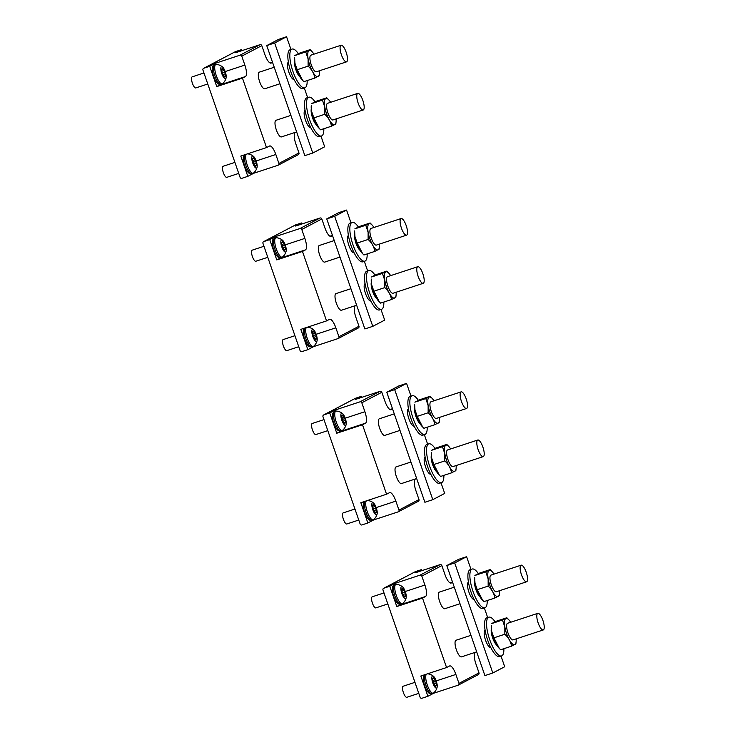 <?xml version="1.0" encoding="UTF-8"?>
<svg xmlns="http://www.w3.org/2000/svg" width="735" height="735" viewBox="0 0 735 735"><rect width="100%" height="100%" fill="white"/><g stroke="black" fill="none" stroke-linecap="round" stroke-linejoin="round"><path stroke-width="1.1" d="M245.444 76.559L219.719 85.03L216.751 86.592L242.467 78.121L245.444 76.559A10.566 3.206 71.8 0 0 244.865 65.084L241.769 56.145A1.461 1.387 -117.7 0 0 239.977 55.198L215.575 63.228L209.723 66.297L203.788 68.254A1.461 1.387 62.3 0 0 202.943 70.064L240.097 177.355A1.461 1.387 62.3 0 0 241.888 178.302L247.824 176.345L253.676 173.276L278.078 165.246A1.461 1.387 62.3 0 0 278.28 165.154L298.309 154.653A1.461 1.387 62.3 0 0 298.952 152.926L295.856 143.986A10.566 3.206 71.8 0 1 295.286 132.511L296.067 132.098M278.28 165.154A1.461 1.387 62.3 0 0 278.923 163.436L275.827 154.488A10.566 3.206 71.8 0 0 269.644 145.962A10.566 3.206 71.8 0 0 269.497 146.026L266.52 147.588L242.467 78.121M239.977 55.198L260.006 44.697A1.461 1.387 62.3 0 1 261.798 45.634L264.894 54.574A10.566 3.206 71.8 0 0 271.077 63.109A10.566 3.206 71.8 0 0 271.224 63.045L272.538 62.356M276.094 120.274A8.746 2.655 71.8 0 0 275.965 120.301A8.746 2.655 71.8 0 0 275.836 120.356A8.746 2.655 71.8 0 0 276.25 129.645A8.746 2.655 71.8 0 0 281.431 136.912A8.746 2.655 71.8 0 0 281.56 136.857M259.427 72.122A8.746 2.655 71.8 0 0 259.29 72.159A8.746 2.655 71.8 0 0 259.17 72.214A8.746 2.655 71.8 0 0 259.574 81.502A8.746 2.655 71.8 0 0 264.765 88.77A8.746 2.655 71.8 0 0 264.885 88.715M203.586 68.337L235.319 51.698A1.461 1.387 62.3 0 1 235.522 51.615L241.457 49.658L241.815 50.687M269.92 62.888L272.437 62.062M260.006 44.697L235.604 52.727L241.457 49.658M219.719 85.03A10.566 3.206 71.8 0 0 220.353 84.295M215.989 64.423L215.575 63.228M209.723 66.297L216.751 86.592M213.453 66.021A9.472 2.876 71.8 0 0 213.306 66.058A9.472 2.876 71.8 0 0 213.178 66.113A9.472 2.876 71.8 0 0 213.609 76.183A9.472 2.876 71.8 0 0 219.232 84.056A9.472 2.876 71.8 0 0 219.37 84.001M266.52 147.588L240.804 156.059L247.824 176.345M244.406 155.434A9.472 2.876 71.8 0 0 244.268 155.471A9.472 2.876 71.8 0 0 244.13 155.526A9.472 2.876 71.8 0 0 244.571 165.595A9.472 2.876 71.8 0 0 250.194 173.469A9.472 2.876 71.8 0 0 250.323 173.405M346.654 61.795A8.746 2.655 71.8 0 0 346.249 52.507A8.746 2.655 71.8 0 0 341.068 45.239A8.746 2.655 71.8 0 0 340.939 45.294A8.746 2.655 71.8 0 0 341.343 54.583A8.746 2.655 71.8 0 0 346.534 61.85A8.746 2.655 71.8 0 0 346.654 61.795M310.997 55.153A8.746 2.655 71.8 0 0 310.868 55.18A8.746 2.655 71.8 0 0 310.74 55.235A8.746 2.655 71.8 0 0 311.153 64.524A8.746 2.655 71.8 0 0 316.335 71.791A8.746 2.655 71.8 0 0 316.454 71.736M363.329 109.938A8.746 2.655 71.8 0 0 362.925 100.649A8.746 2.655 71.8 0 0 357.734 93.382A8.746 2.655 71.8 0 0 357.614 93.437A8.746 2.655 71.8 0 0 358.019 102.725A8.746 2.655 71.8 0 0 363.2 109.993A8.746 2.655 71.8 0 0 363.329 109.938M327.672 103.295A8.746 2.655 71.8 0 0 327.534 103.323A8.746 2.655 71.8 0 0 327.415 103.378A8.746 2.655 71.8 0 0 327.819 112.666A8.746 2.655 71.8 0 0 333.01 119.934A8.746 2.655 71.8 0 0 333.13 119.878M319.293 128.506L313.863 117.876L311.622 111.435L311.282 105.757A13.809 4.189 71.8 0 0 311.622 111.454A13.809 4.189 71.8 0 0 318.485 127.633L320.57 129.801L331.485 126.209L335.831 123.93L336.07 121.845A13.809 4.189 71.8 0 0 336.088 118.923M330.621 102.312A13.809 4.189 71.8 0 0 328.867 99.969A13.809 4.189 71.8 0 0 324.806 107.108A13.809 4.189 71.8 0 0 330.906 122.368A13.809 4.189 71.8 0 0 336.07 121.845M315.866 101.384L311.521 103.672L322.435 100.079L326.781 97.792L315.866 101.384M313.863 117.876L324.778 114.283C328.536 117.765 330.768 121.734 331.485 126.209M322.435 100.079L324.769 107.108L324.778 114.283M328.867 99.969L326.781 97.792M302.627 80.363L297.197 69.733L294.956 63.293L294.616 57.615A13.809 4.189 71.8 0 0 294.946 63.311A13.809 4.189 71.8 0 0 301.819 79.49L303.895 81.658L314.81 78.066L319.165 75.788L319.403 73.702A13.809 4.189 71.8 0 0 319.413 70.781M313.946 54.169A13.809 4.189 71.8 0 0 312.2 51.827A13.809 4.189 71.8 0 0 308.14 58.965A13.809 4.189 71.8 0 0 314.231 74.226A13.809 4.189 71.8 0 0 319.403 73.702M299.2 53.242L294.845 55.529L305.76 51.937L310.115 49.649L299.2 53.242M297.197 69.733L308.112 66.141C311.861 69.614 314.093 73.592 314.81 78.066M305.76 51.937L308.103 58.956L308.112 66.141M312.2 51.827L310.115 49.649M203.953 72.976L192.157 76.863A5.825 1.773 71.8 0 0 191.624 80.17A5.825 1.773 71.8 0 0 193.498 85.765A5.825 1.773 71.8 0 0 195.804 87.934L207.766 83.992M222.558 66.977A10.933 10.933 0 0 0 216.237 64.414A10.198 3.096 71.8 0 0 215.851 64.459A10.198 3.096 71.8 0 0 214.914 70.257A10.198 3.096 71.8 0 0 218.203 80.041A10.198 3.096 71.8 0 0 222.227 83.836A10.198 3.096 71.8 0 0 222.567 83.643A10.933 10.933 0 0 0 226.123 77.827A6.376 1.939 71.8 0 0 224.046 68.989A6.376 1.939 71.8 0 0 222.558 66.977A6.376 1.939 71.8 0 0 220.822 69.035A6.376 1.939 71.8 0 0 222.999 76.348A6.376 1.939 71.8 0 0 226.123 77.827M215.851 64.459L214.528 64.891A10.198 3.096 71.8 0 0 213.6 70.689A10.198 3.096 71.8 0 0 216.88 80.473A10.198 3.096 71.8 0 0 220.913 84.268L222.227 83.836M222.172 73.381L221.446 68.971L222.356 69.31L222.797 68.263L224.873 71.966L225.599 76.367L224.689 76.036L224.249 77.074L222.172 73.381M223.909 76.284L224.689 76.036M222.126 72.103L222.981 72.59L224.873 71.966M222.337 74.704L222.981 72.59M223.063 74.529L224.947 73.913M221.602 69.559L222.356 69.31M222.025 71.13L223.78 70.551M234.915 162.389L223.118 166.266A5.825 1.773 71.8 0 0 222.586 169.583A5.825 1.773 71.8 0 0 224.46 175.169A5.825 1.773 71.8 0 0 226.766 177.346L238.728 173.405M246.289 154.249A10.198 3.096 71.8 0 0 249.165 169.445A10.198 3.096 71.8 0 0 253.189 173.249A10.198 3.096 71.8 0 0 253.529 173.056A10.933 10.933 0 0 0 257.085 167.24A6.376 1.939 71.8 0 0 255.008 158.392A6.376 1.939 71.8 0 0 253.511 156.38A6.376 1.939 71.8 0 0 251.783 158.438A6.376 1.939 71.8 0 0 253.961 165.761A6.376 1.939 71.8 0 0 257.085 167.24M244.975 154.681A10.198 3.096 71.8 0 0 247.842 169.886A10.198 3.096 71.8 0 0 251.875 173.68L253.189 173.249M253.134 162.784L252.408 158.383L253.318 158.714L253.759 157.676L255.835 161.369L256.561 165.779L255.651 165.439L255.21 166.487L253.134 162.784M254.87 165.697L255.651 165.439M253.088 161.516L253.942 161.994L255.835 161.369M253.29 164.116L253.942 161.994M254.025 163.942L255.909 163.317M252.564 158.962L253.318 158.714M252.978 160.533L254.742 159.954M305.062 110.342A9.105 2.765 71.8 0 0 305.016 110.369A9.105 2.765 71.8 0 0 305.392 119.915A9.105 2.765 71.8 0 0 310.758 127.642M320.984 136.168L324.659 146.789L312.761 153.036L274.651 42.988L286.558 36.75L290.959 49.456M304.308 88.025L307.625 97.608M288.396 62.199A9.105 2.765 71.8 0 0 288.34 62.227A9.105 2.765 71.8 0 0 288.726 71.773A9.105 2.765 71.8 0 0 294.092 79.49M312.761 153.036L304.841 155.636L266.741 45.598L278.638 39.359L286.558 36.75M266.741 45.598L274.651 42.988M314.975 101.779A20.405 6.192 71.8 0 0 308.773 97.222A20.405 6.192 71.8 0 0 306.642 101.099A20.405 6.192 71.8 0 0 311.227 123.737A20.405 6.192 71.8 0 0 321.535 135.984A20.405 6.192 71.8 0 0 323.666 132.107A20.405 6.192 71.8 0 0 323.823 128.735M308.773 97.222L306.798 97.874A20.405 6.192 71.8 0 0 304.667 101.752A20.405 6.192 71.8 0 0 309.251 124.39A20.405 6.192 71.8 0 0 319.56 136.636L321.535 135.984M311.291 108.945A9.472 2.876 71.8 0 0 311.199 109.405A9.472 2.876 71.8 0 0 312.559 117.903A9.472 2.876 71.8 0 0 316.592 125.06M298.3 53.637A20.405 6.192 71.8 0 0 292.107 49.08A20.405 6.192 71.8 0 0 289.967 52.957A20.405 6.192 71.8 0 0 294.56 75.595A20.405 6.192 71.8 0 0 304.869 87.842A20.405 6.192 71.8 0 0 307 83.965A20.405 6.192 71.8 0 0 307.147 80.593M292.107 49.08L290.123 49.732A20.405 6.192 71.8 0 0 287.991 53.609A20.405 6.192 71.8 0 0 292.576 76.247A20.405 6.192 71.8 0 0 302.884 88.494L304.869 87.842M294.616 60.803A9.472 2.876 71.8 0 0 294.533 61.262A9.472 2.876 71.8 0 0 295.883 69.761A9.472 2.876 71.8 0 0 299.917 76.918M305.457 249.882L279.741 258.343L276.764 259.905L302.48 251.444L305.457 249.882A10.566 3.206 71.8 0 0 304.878 238.397L301.782 229.458A1.461 1.387 -117.7 0 0 299.99 228.521L275.588 236.551L269.736 239.619L263.801 241.576A1.461 1.387 62.3 0 0 262.965 243.386L300.11 350.678A1.461 1.387 62.3 0 0 301.91 351.615L307.846 349.658L313.698 346.589L338.1 338.559A1.461 1.387 62.3 0 0 338.293 338.477L358.331 327.975A1.461 1.387 62.3 0 0 358.974 326.248L355.878 317.309A10.566 3.206 71.8 0 1 355.299 305.824L356.089 305.411M338.293 338.477A1.461 1.387 62.3 0 0 338.936 336.749L335.84 327.81A10.566 3.206 71.8 0 0 329.666 319.284A10.566 3.206 71.8 0 0 329.51 319.348L326.542 320.901L302.48 251.444M299.99 228.521L320.028 218.01A1.461 1.387 62.3 0 1 321.82 218.956L324.916 227.896A10.566 3.206 71.8 0 0 331.099 236.422A10.566 3.206 71.8 0 0 331.246 236.358L332.56 235.669M336.115 293.587A8.746 2.655 71.8 0 0 335.978 293.614A8.746 2.655 71.8 0 0 335.858 293.669A8.746 2.655 71.8 0 0 336.262 302.967A8.746 2.655 71.8 0 0 341.444 310.234A8.746 2.655 71.8 0 0 341.573 310.179M319.44 245.444A8.746 2.655 71.8 0 0 319.312 245.472A8.746 2.655 71.8 0 0 319.183 245.527A8.746 2.655 71.8 0 0 319.587 254.825A8.746 2.655 71.8 0 0 324.778 262.083A8.746 2.655 71.8 0 0 324.898 262.037M263.599 241.659L295.341 225.02A1.461 1.387 62.3 0 1 295.543 224.928L301.479 222.981L301.828 224M329.932 236.211L332.459 235.384M320.028 218.01L295.626 226.049L301.479 222.981M279.741 258.343A10.566 3.206 71.8 0 0 280.366 257.608M276.002 237.736L275.588 236.551M269.736 239.619L276.764 259.905M273.466 239.344A9.472 2.876 71.8 0 0 273.328 239.38A9.472 2.876 71.8 0 0 273.19 239.435A9.472 2.876 71.8 0 0 273.631 249.505A9.472 2.876 71.8 0 0 279.245 257.369A9.472 2.876 71.8 0 0 279.383 257.314M326.542 320.901L300.817 329.372L307.846 349.658M304.428 328.756A9.472 2.876 71.8 0 0 304.281 328.784A9.472 2.876 71.8 0 0 304.152 328.848A9.472 2.876 71.8 0 0 304.593 338.909A9.472 2.876 71.8 0 0 310.207 346.782A9.472 2.876 71.8 0 0 310.345 346.727M406.675 235.117A8.746 2.655 71.8 0 0 406.271 225.82A8.746 2.655 71.8 0 0 401.08 218.552A8.746 2.655 71.8 0 0 400.961 218.607A8.746 2.655 71.8 0 0 401.365 227.905A8.746 2.655 71.8 0 0 406.547 235.163A8.746 2.655 71.8 0 0 406.675 235.117M371.01 228.466A8.746 2.655 71.8 0 0 370.881 228.493A8.746 2.655 71.8 0 0 370.762 228.548A8.746 2.655 71.8 0 0 371.166 237.846A8.746 2.655 71.8 0 0 376.348 245.104A8.746 2.655 71.8 0 0 376.476 245.058M423.342 283.26A8.746 2.655 71.8 0 0 422.937 273.962A8.746 2.655 71.8 0 0 417.756 266.704A8.746 2.655 71.8 0 0 417.627 266.75A8.746 2.655 71.8 0 0 418.031 276.048A8.746 2.655 71.8 0 0 423.222 283.315A8.746 2.655 71.8 0 0 423.342 283.26M387.685 276.608A8.746 2.655 71.8 0 0 387.556 276.645A8.746 2.655 71.8 0 0 387.428 276.691A8.746 2.655 71.8 0 0 387.832 285.988A8.746 2.655 71.8 0 0 393.023 293.256A8.746 2.655 71.8 0 0 393.142 293.201M362.64 253.685L357.21 243.055L354.968 236.606L354.628 230.928A13.809 4.189 71.8 0 0 354.968 236.624A13.809 4.189 71.8 0 0 361.831 252.812L363.917 254.981L374.832 251.388L379.177 249.101L379.416 247.015A13.809 4.189 71.8 0 0 379.435 244.094M373.968 227.482A13.809 4.189 71.8 0 0 372.213 225.14A13.809 4.189 71.8 0 0 368.152 232.288A13.809 4.189 71.8 0 0 374.253 247.548A13.809 4.189 71.8 0 0 379.416 247.015M359.213 226.564L354.867 228.842L365.782 225.25L370.128 222.971L359.213 226.564M357.21 243.055L368.125 239.463C371.882 242.936 374.115 246.914 374.832 251.388M365.782 225.25L368.116 232.278L368.125 239.463M372.213 225.14L370.128 222.971M379.315 301.828L373.885 291.198L371.644 284.748L371.304 279.07A13.809 4.189 71.8 0 0 371.634 284.767A13.809 4.189 71.8 0 0 378.507 300.955L380.583 303.123L391.498 299.531L395.853 297.243L396.082 295.167A13.809 4.189 71.8 0 0 396.101 292.236M390.634 275.625A13.809 4.189 71.8 0 0 388.888 273.282A13.809 4.189 71.8 0 0 384.828 280.43A13.809 4.189 71.8 0 0 390.919 295.69A13.809 4.189 71.8 0 0 396.082 295.167M375.888 274.706L371.533 276.985L382.448 273.392L386.803 271.114L375.888 274.706M373.885 291.198L384.8 287.606C388.549 291.078 390.781 295.057 391.498 299.531M382.448 273.392L384.791 280.421L384.8 287.606M388.888 273.282L386.803 271.114M263.966 246.289L252.169 250.176A5.825 1.773 71.8 0 0 251.636 253.492A5.825 1.773 71.8 0 0 253.52 259.078A5.825 1.773 71.8 0 0 255.817 261.247L267.788 257.314M282.571 240.29A10.933 10.933 0 0 0 276.25 237.727A10.198 3.096 71.8 0 0 275.864 237.773A10.198 3.096 71.8 0 0 274.927 243.579A10.198 3.096 71.8 0 0 278.216 253.354A10.198 3.096 71.8 0 0 282.249 257.149A10.198 3.096 71.8 0 0 282.58 256.965A10.933 10.933 0 0 0 286.145 251.14A6.376 1.939 71.8 0 0 284.068 242.302A6.376 1.939 71.8 0 0 282.571 240.29A6.376 1.939 71.8 0 0 280.844 242.348A6.376 1.939 71.8 0 0 283.021 249.67A6.376 1.939 71.8 0 0 286.145 251.14M275.864 237.773L274.55 238.204A10.198 3.096 71.8 0 0 273.613 244.011A10.198 3.096 71.8 0 0 276.902 253.796A10.198 3.096 71.8 0 0 280.926 257.59L282.249 257.149M282.194 246.694L281.459 242.293L282.378 242.623L282.81 241.585L284.886 245.279L285.621 249.679L284.702 249.349L284.27 250.387L282.194 246.694M283.93 249.606L284.702 249.349M282.148 245.426L282.993 245.903L284.886 245.279M282.35 248.017L282.993 245.903M283.085 247.851L284.959 247.226M281.615 242.872L282.378 242.623M282.038 244.443L283.802 243.864M294.928 335.702L283.131 339.588A5.825 1.773 71.8 0 0 282.598 342.905A5.825 1.773 71.8 0 0 284.482 348.491A5.825 1.773 71.8 0 0 286.779 350.659L298.741 346.718M306.311 327.562A10.198 3.096 71.8 0 0 309.178 342.767A10.198 3.096 71.8 0 0 313.211 346.562A10.198 3.096 71.8 0 0 313.542 346.369A10.933 10.933 0 0 0 317.107 340.553A6.376 1.939 71.8 0 0 315.021 331.715A6.376 1.939 71.8 0 0 313.533 329.703A6.376 1.939 71.8 0 0 311.796 331.761A6.376 1.939 71.8 0 0 313.974 339.083A6.376 1.939 71.8 0 0 317.107 340.553M304.988 328.003A10.198 3.096 71.8 0 0 307.864 343.199A10.198 3.096 71.8 0 0 311.888 346.993L313.211 346.562M313.156 336.106L312.421 331.696L313.34 332.036L313.771 330.989L315.848 334.691L316.574 339.092L315.664 338.762L315.232 339.8L313.156 336.106M314.892 339.019L315.664 338.762M313.101 334.829L313.955 335.316L315.848 334.691M313.312 337.429L313.955 335.316M314.038 337.255L315.921 336.639M312.577 332.284L313.34 332.036M313 333.855L314.755 333.277M365.479 423.195L339.754 431.665L336.777 433.227L362.502 424.756L365.479 423.195A10.566 3.206 71.8 0 0 364.9 411.719L361.804 402.78A1.461 1.387 -117.7 0 0 360.003 401.834L335.61 409.864L329.758 412.932L323.823 414.889A1.461 1.387 62.3 0 0 322.977 416.699L360.132 523.991A1.461 1.387 62.3 0 0 361.923 524.937L367.858 522.98L373.711 519.911L398.113 511.882A1.461 1.387 62.3 0 0 398.315 511.79L418.344 501.288A1.461 1.387 62.3 0 0 418.987 499.561L415.891 490.622A10.566 3.206 71.8 0 1 415.312 479.137L416.102 478.733M398.315 511.79A1.461 1.387 62.3 0 0 398.958 510.072L395.862 501.123A10.566 3.206 71.8 0 0 389.679 492.597A10.566 3.206 71.8 0 0 389.532 492.661L386.555 494.223L362.502 424.756M360.003 401.834L380.041 391.332A1.461 1.387 62.3 0 1 381.832 392.269L384.929 401.209A10.566 3.206 71.8 0 0 391.112 409.744A10.566 3.206 71.8 0 0 391.259 409.68L392.573 408.991M396.128 466.909A8.746 2.655 71.8 0 0 396 466.936A8.746 2.655 71.8 0 0 395.871 466.991A8.746 2.655 71.8 0 0 396.275 476.28A8.746 2.655 71.8 0 0 401.466 483.547A8.746 2.655 71.8 0 0 401.586 483.492M379.453 418.757A8.746 2.655 71.8 0 0 379.324 418.794A8.746 2.655 71.8 0 0 379.205 418.849A8.746 2.655 71.8 0 0 379.609 428.137A8.746 2.655 71.8 0 0 384.791 435.405A8.746 2.655 71.8 0 0 384.919 435.35M323.62 414.972L355.354 398.333A1.461 1.387 62.3 0 1 355.556 398.251L361.491 396.294L361.85 397.323M389.954 409.524L392.472 408.697M380.041 391.332L355.639 399.362L361.491 396.294M339.754 431.665A10.566 3.206 71.8 0 0 340.388 430.93M336.014 411.058L335.61 409.864M329.758 412.932L336.777 433.227M333.479 412.657A9.472 2.876 71.8 0 0 333.341 412.693A9.472 2.876 71.8 0 0 333.203 412.748A9.472 2.876 71.8 0 0 333.644 422.818A9.472 2.876 71.8 0 0 339.267 430.692A9.472 2.876 71.8 0 0 339.395 430.637M386.555 494.223L360.839 502.694L367.858 522.98M364.441 502.069A9.472 2.876 71.8 0 0 364.303 502.106A9.472 2.876 71.8 0 0 364.165 502.161A9.472 2.876 71.8 0 0 364.606 512.231A9.472 2.876 71.8 0 0 370.229 520.104A9.472 2.876 71.8 0 0 370.357 520.04M466.688 408.43A8.746 2.655 71.8 0 0 466.284 399.142A8.746 2.655 71.8 0 0 461.102 391.874A8.746 2.655 71.8 0 0 460.974 391.93A8.746 2.655 71.8 0 0 461.378 401.218A8.746 2.655 71.8 0 0 466.569 408.485A8.746 2.655 71.8 0 0 466.688 408.43M431.032 401.788A8.746 2.655 71.8 0 0 430.903 401.815A8.746 2.655 71.8 0 0 430.774 401.87A8.746 2.655 71.8 0 0 431.179 411.159A8.746 2.655 71.8 0 0 436.369 418.426A8.746 2.655 71.8 0 0 436.489 418.371M483.364 456.573A8.746 2.655 71.8 0 0 482.959 447.284A8.746 2.655 71.8 0 0 477.768 440.017A8.746 2.655 71.8 0 0 477.649 440.072A8.746 2.655 71.8 0 0 478.053 449.361A8.746 2.655 71.8 0 0 483.235 456.628A8.746 2.655 71.8 0 0 483.364 456.573M447.698 449.93A8.746 2.655 71.8 0 0 447.569 449.958A8.746 2.655 71.8 0 0 447.45 450.013A8.746 2.655 71.8 0 0 447.854 459.301A8.746 2.655 71.8 0 0 453.036 466.569A8.746 2.655 71.8 0 0 453.164 466.514M422.662 426.998L417.232 416.368L414.981 409.928L414.641 404.25A13.809 4.189 71.8 0 0 414.981 409.946A13.809 4.189 71.8 0 0 421.844 426.125L423.93 428.294L434.844 424.701L439.199 422.423L439.429 420.337A13.809 4.189 71.8 0 0 439.447 417.416M433.981 400.796A13.809 4.189 71.8 0 0 432.226 398.462A13.809 4.189 71.8 0 0 428.174 405.601A13.809 4.189 71.8 0 0 434.266 420.861A13.809 4.189 71.8 0 0 439.429 420.337M419.235 399.877L414.88 402.164L425.795 398.572L430.15 396.284L419.235 399.877M417.232 416.368L428.147 412.776C431.895 416.249 434.128 420.227 434.844 424.701M425.795 398.572L428.137 405.591L428.147 412.776M432.226 398.462L430.15 396.284M439.328 475.141L433.898 464.511L431.656 458.07L431.316 452.392A13.809 4.189 71.8 0 0 431.656 458.089A13.809 4.189 71.8 0 0 438.519 474.268L440.605 476.436L451.52 472.844L455.865 470.565L456.104 468.48A13.809 4.189 71.8 0 0 456.123 465.558M450.656 448.947A13.809 4.189 71.8 0 0 448.901 446.604A13.809 4.189 71.8 0 0 444.84 453.743A13.809 4.189 71.8 0 0 450.941 469.003A13.809 4.189 71.8 0 0 456.104 468.48M435.901 448.019L431.555 450.307L442.47 446.715L446.816 444.427L435.901 448.019M433.898 464.511L444.813 460.918C448.561 464.401 450.803 468.37 451.52 472.844M442.47 446.715L444.804 453.743L444.813 460.918M448.901 446.604L446.816 444.427M323.988 419.611L312.191 423.489A5.825 1.773 71.8 0 0 311.658 426.805A5.825 1.773 71.8 0 0 313.533 432.4A5.825 1.773 71.8 0 0 315.839 434.569L327.801 430.627M342.583 413.612A10.933 10.933 0 0 0 336.272 411.049A10.198 3.096 71.8 0 0 335.886 411.095A10.198 3.096 71.8 0 0 334.949 416.892A10.198 3.096 71.8 0 0 338.238 426.677A10.198 3.096 71.8 0 0 342.262 430.471A10.198 3.096 71.8 0 0 342.602 430.278A10.933 10.933 0 0 0 346.157 424.462A6.376 1.939 71.8 0 0 344.081 415.624A6.376 1.939 71.8 0 0 342.583 413.612A6.376 1.939 71.8 0 0 340.856 415.67A6.376 1.939 71.8 0 0 343.034 422.983A6.376 1.939 71.8 0 0 346.157 424.462M335.886 411.095L334.563 411.526A10.198 3.096 71.8 0 0 333.626 417.324A10.198 3.096 71.8 0 0 336.915 427.108A10.198 3.096 71.8 0 0 340.939 430.903L342.262 430.471M342.207 420.016L341.481 415.606L342.391 415.946L342.832 414.898L344.908 418.601L345.634 423.002L344.724 422.671L344.283 423.709L342.207 420.016M343.943 422.919L344.724 422.671M342.161 418.739L343.006 419.216L344.908 418.601M342.363 421.339L343.006 419.216M343.098 421.164L344.981 420.549M341.637 416.194L342.391 415.946M342.051 417.765L343.815 417.186M354.95 509.024L343.153 512.901A5.825 1.773 71.8 0 0 342.62 516.218A5.825 1.773 71.8 0 0 344.494 521.804A5.825 1.773 71.8 0 0 346.801 523.981L358.763 520.04M366.324 500.884A10.198 3.096 71.8 0 0 369.19 516.08A10.198 3.096 71.8 0 0 373.224 519.884A10.198 3.096 71.8 0 0 373.564 519.691A10.933 10.933 0 0 0 377.119 513.875A6.376 1.939 71.8 0 0 375.043 505.028A6.376 1.939 71.8 0 0 373.545 503.016A6.376 1.939 71.8 0 0 371.818 505.074A6.376 1.939 71.8 0 0 373.996 512.396A6.376 1.939 71.8 0 0 377.119 513.875M365.01 501.316A10.198 3.096 71.8 0 0 367.877 516.521A10.198 3.096 71.8 0 0 371.901 520.316L373.224 519.884M373.169 509.419L372.443 505.018L373.352 505.349L373.793 504.311L375.87 508.004L376.596 512.414L375.686 512.074L375.245 513.122L373.169 509.419M374.905 512.332L375.686 512.074M373.123 508.151L373.968 508.629L375.87 508.004M373.325 510.751L373.968 508.629M374.06 510.577L375.943 509.952M372.599 505.597L373.352 505.349M373.012 507.168L374.776 506.59M365.084 283.655A9.105 2.765 71.8 0 0 365.029 283.682A9.105 2.765 71.8 0 0 365.414 293.228A9.105 2.765 71.8 0 0 370.78 300.955M380.996 309.481L384.681 320.111L372.774 326.349L334.673 216.31L346.571 210.063L350.972 222.778M364.321 261.338L367.647 270.921M348.408 235.512A9.105 2.765 71.8 0 0 348.362 235.54A9.105 2.765 71.8 0 0 348.739 245.086A9.105 2.765 71.8 0 0 354.105 252.812M372.774 326.349L364.863 328.958L326.753 218.911L338.66 212.672L346.571 210.063M326.753 218.911L334.673 216.31M425.096 456.977A9.105 2.765 71.8 0 0 425.05 457.005A9.105 2.765 71.8 0 0 425.427 466.55A9.105 2.765 71.8 0 0 430.793 474.268M441.009 482.803L444.693 493.424L432.796 499.671L394.686 389.623L406.584 383.385L410.984 396.091M424.343 434.661L427.66 444.243M408.43 408.835A9.105 2.765 71.8 0 0 408.375 408.862A9.105 2.765 71.8 0 0 408.752 418.408A9.105 2.765 71.8 0 0 414.117 426.125M432.796 499.671L424.876 502.271L386.775 392.233L398.673 385.994L406.584 383.385M386.775 392.233L394.686 389.623M358.322 226.95A20.405 6.192 71.8 0 0 352.12 222.402A20.405 6.192 71.8 0 0 349.989 226.279A20.405 6.192 71.8 0 0 354.573 248.908A20.405 6.192 71.8 0 0 364.882 261.155A20.405 6.192 71.8 0 0 367.013 257.287A20.405 6.192 71.8 0 0 367.169 253.906M352.12 222.402L350.145 223.054A20.405 6.192 71.8 0 0 348.004 226.922A20.405 6.192 71.8 0 0 352.598 249.56A20.405 6.192 71.8 0 0 362.906 261.807L364.882 261.155M354.628 234.125A9.472 2.876 71.8 0 0 354.546 234.584A9.472 2.876 71.8 0 0 355.905 243.074A9.472 2.876 71.8 0 0 359.939 250.231M418.334 400.272A20.405 6.192 71.8 0 0 412.142 395.715A20.405 6.192 71.8 0 0 410.001 399.592A20.405 6.192 71.8 0 0 414.586 422.23A20.405 6.192 71.8 0 0 424.894 434.477A20.405 6.192 71.8 0 0 427.035 430.6A20.405 6.192 71.8 0 0 427.182 427.228M412.142 395.715L410.158 396.367A20.405 6.192 71.8 0 0 408.026 400.244A20.405 6.192 71.8 0 0 412.611 422.882A20.405 6.192 71.8 0 0 422.919 435.129L424.894 434.477M414.65 407.438A9.472 2.876 71.8 0 0 414.568 407.897A9.472 2.876 71.8 0 0 415.918 416.396A9.472 2.876 71.8 0 0 419.951 423.553M374.988 275.092A20.405 6.192 71.8 0 0 368.795 270.544A20.405 6.192 71.8 0 0 366.655 274.421A20.405 6.192 71.8 0 0 371.248 297.05A20.405 6.192 71.8 0 0 381.548 309.306A20.405 6.192 71.8 0 0 383.688 305.429A20.405 6.192 71.8 0 0 383.835 302.048M368.795 270.544L366.811 271.197A20.405 6.192 71.8 0 0 364.679 275.074A20.405 6.192 71.8 0 0 369.264 297.703A20.405 6.192 71.8 0 0 379.572 309.95L381.548 309.306M371.304 282.268A9.472 2.876 71.8 0 0 371.221 282.727A9.472 2.876 71.8 0 0 372.571 291.216A9.472 2.876 71.8 0 0 376.605 298.382M435.01 448.414A20.405 6.192 71.8 0 0 428.808 443.857A20.405 6.192 71.8 0 0 426.677 447.734A20.405 6.192 71.8 0 0 431.261 470.372A20.405 6.192 71.8 0 0 441.57 482.619A20.405 6.192 71.8 0 0 443.701 478.742A20.405 6.192 71.8 0 0 443.857 475.37M428.808 443.857L426.833 444.51A20.405 6.192 71.8 0 0 424.692 448.387A20.405 6.192 71.8 0 0 429.286 471.025A20.405 6.192 71.8 0 0 439.594 483.272L441.57 482.619M431.316 455.581A9.472 2.876 71.8 0 0 431.234 456.04A9.472 2.876 71.8 0 0 432.593 464.538A9.472 2.876 71.8 0 0 436.627 471.695M425.491 596.517L399.776 604.978L396.799 606.54L422.515 598.079L425.491 596.517A10.566 3.206 71.8 0 0 424.913 585.032L421.816 576.093A1.461 1.387 -117.7 0 0 420.025 575.156L395.623 583.186L389.77 586.254L383.835 588.211A1.461 1.387 62.3 0 0 382.99 590.021L420.144 697.313A1.461 1.387 62.3 0 0 421.945 698.25L427.88 696.293L433.733 693.224L458.125 685.195A1.461 1.387 62.3 0 0 458.328 685.112L478.366 674.601A1.461 1.387 62.3 0 0 479.009 672.883L475.912 663.944A10.566 3.206 71.8 0 1 475.334 652.459L476.115 652.046M458.328 685.112A1.461 1.387 62.3 0 0 458.971 683.385L455.875 674.445A10.566 3.206 71.8 0 0 449.691 665.919A10.566 3.206 71.8 0 0 449.544 665.983L446.568 667.536L422.515 598.079M420.025 575.156L440.054 564.645A1.461 1.387 62.3 0 1 441.854 565.592L444.951 574.531A10.566 3.206 71.8 0 0 451.125 583.057A10.566 3.206 71.8 0 0 451.281 582.993L452.595 582.304M456.141 640.222A8.746 2.655 71.8 0 0 456.012 640.249A8.746 2.655 71.8 0 0 455.893 640.304A8.746 2.655 71.8 0 0 456.297 649.602A8.746 2.655 71.8 0 0 461.479 656.87A8.746 2.655 71.8 0 0 461.608 656.814M439.475 592.079A8.746 2.655 71.8 0 0 439.346 592.107A8.746 2.655 71.8 0 0 439.218 592.162A8.746 2.655 71.8 0 0 439.622 601.45A8.746 2.655 71.8 0 0 444.813 608.718A8.746 2.655 71.8 0 0 444.932 608.672M383.633 588.294L415.376 571.646A1.461 1.387 62.3 0 1 415.569 571.564L421.504 569.616L421.862 570.636M449.967 582.846L452.494 582.019M440.054 564.645L415.652 572.684L421.504 569.616M399.776 604.978A10.566 3.206 71.8 0 0 400.4 604.243M396.036 584.371L395.623 583.186M389.77 586.254L396.799 606.54M393.501 585.979A9.472 2.876 71.8 0 0 393.354 586.015A9.472 2.876 71.8 0 0 393.225 586.071A9.472 2.876 71.8 0 0 393.666 596.14A9.472 2.876 71.8 0 0 399.28 604.005A9.472 2.876 71.8 0 0 399.417 603.949M446.568 667.536L420.852 676.007L427.88 696.293M424.462 675.391A9.472 2.876 71.8 0 0 424.315 675.419A9.472 2.876 71.8 0 0 424.187 675.474A9.472 2.876 71.8 0 0 424.628 685.544A9.472 2.876 71.8 0 0 430.241 693.417A9.472 2.876 71.8 0 0 430.379 693.362M526.71 581.753A8.746 2.655 71.8 0 0 526.297 572.455A8.746 2.655 71.8 0 0 521.115 565.187A8.746 2.655 71.8 0 0 520.986 565.243A8.746 2.655 71.8 0 0 521.4 574.54A8.746 2.655 71.8 0 0 526.582 581.798A8.746 2.655 71.8 0 0 526.71 581.753M491.044 575.101A8.746 2.655 71.8 0 0 490.916 575.128A8.746 2.655 71.8 0 0 490.796 575.183A8.746 2.655 71.8 0 0 491.2 584.481A8.746 2.655 71.8 0 0 496.382 591.739A8.746 2.655 71.8 0 0 496.511 591.693M543.376 629.895A8.746 2.655 71.8 0 0 542.972 620.597A8.746 2.655 71.8 0 0 537.781 613.339A8.746 2.655 71.8 0 0 537.662 613.385A8.746 2.655 71.8 0 0 538.066 622.683A8.746 2.655 71.8 0 0 543.257 629.95A8.746 2.655 71.8 0 0 543.376 629.895M507.72 623.243A8.746 2.655 71.8 0 0 507.591 623.28A8.746 2.655 71.8 0 0 507.462 623.326A8.746 2.655 71.8 0 0 507.867 632.624A8.746 2.655 71.8 0 0 513.058 639.891A8.746 2.655 71.8 0 0 513.177 639.836M499.35 648.463L493.92 637.833L491.669 631.383L491.329 625.705A13.809 4.189 71.8 0 0 491.669 631.402A13.809 4.189 71.8 0 0 498.532 647.59L500.618 649.758L511.532 646.166L515.887 643.878L516.117 641.802A13.809 4.189 71.8 0 0 516.135 638.871M510.669 622.26A13.809 4.189 71.8 0 0 508.914 619.917A13.809 4.189 71.8 0 0 504.862 627.065A13.809 4.189 71.8 0 0 510.954 642.326A13.809 4.189 71.8 0 0 516.117 641.802M495.923 621.341L491.568 623.62L502.483 620.028L506.838 617.749L495.923 621.341M493.92 637.833L504.835 634.241C508.583 637.714 510.816 641.692 511.532 646.166M502.483 620.028L504.826 627.056L504.835 634.241M508.914 619.917L506.838 617.749M482.674 600.32L477.245 589.691L475.003 583.241L474.663 577.563A13.809 4.189 71.8 0 0 474.994 583.259A13.809 4.189 71.8 0 0 481.866 599.438L483.942 601.616L494.866 598.024L499.212 595.736L499.451 593.65A13.809 4.189 71.8 0 0 499.469 590.729M493.993 574.118A13.809 4.189 71.8 0 0 492.248 571.775A13.809 4.189 71.8 0 0 488.187 578.923A13.809 4.189 71.8 0 0 494.287 594.183A13.809 4.189 71.8 0 0 499.451 593.65M479.248 573.199L474.893 575.477L485.807 571.885L490.162 569.607L479.248 573.199M477.245 589.691L488.159 586.098C491.908 589.571 494.141 593.549 494.866 598.024M485.807 571.885L488.15 578.914L488.159 586.098M492.248 571.775L490.162 569.607M384.001 592.924L372.204 596.811A5.825 1.773 71.8 0 0 371.671 600.128A5.825 1.773 71.8 0 0 373.545 605.713A5.825 1.773 71.8 0 0 375.851 607.882L387.814 603.949M402.605 586.925A10.933 10.933 0 0 0 396.284 584.362A10.198 3.096 71.8 0 0 395.899 584.408A10.198 3.096 71.8 0 0 394.961 590.214A10.198 3.096 71.8 0 0 398.251 599.99A10.198 3.096 71.8 0 0 402.275 603.784A10.198 3.096 71.8 0 0 402.615 603.6A10.933 10.933 0 0 0 406.179 597.775A6.376 1.939 71.8 0 0 404.094 588.937A6.376 1.939 71.8 0 0 402.605 586.925A6.376 1.939 71.8 0 0 400.869 588.983A6.376 1.939 71.8 0 0 403.046 596.305A6.376 1.939 71.8 0 0 406.179 597.775M395.899 584.408L394.585 584.839A10.198 3.096 71.8 0 0 393.648 590.646A10.198 3.096 71.8 0 0 396.928 600.431A10.198 3.096 71.8 0 0 400.961 604.225L402.275 603.784M402.229 593.329L401.494 588.928L402.412 589.259L402.844 588.221L404.921 591.914L405.646 596.315L404.737 595.984L404.305 597.022L402.229 593.329M403.965 596.241L404.737 595.984M402.174 592.061L403.028 592.539L404.921 591.914M402.385 594.652L403.028 592.539M403.111 594.486L404.994 593.862M401.65 589.507L402.412 589.259M402.073 591.078L403.827 590.499M414.963 682.337L403.166 686.224A5.825 1.773 71.8 0 0 402.633 689.54A5.825 1.773 71.8 0 0 404.507 695.126A5.825 1.773 71.8 0 0 406.813 697.294L418.775 693.353M426.346 674.197A10.198 3.096 71.8 0 0 429.212 689.402A10.198 3.096 71.8 0 0 433.237 693.197A10.198 3.096 71.8 0 0 433.577 693.004A10.933 10.933 0 0 0 437.132 687.188A6.376 1.939 71.8 0 0 435.056 678.35A6.376 1.939 71.8 0 0 433.567 676.338A6.376 1.939 71.8 0 0 431.831 678.396A6.376 1.939 71.8 0 0 434.008 685.718A6.376 1.939 71.8 0 0 437.132 687.188M425.023 674.638A10.198 3.096 71.8 0 0 427.889 689.834A10.198 3.096 71.8 0 0 431.923 693.629L433.237 693.197M433.181 682.741L432.456 678.332L433.374 678.671L433.806 677.624L435.883 681.327L436.608 685.727L435.699 685.397L435.267 686.435L433.181 682.741M434.927 685.645L435.699 685.397M433.135 681.464L433.99 681.951L435.883 681.327M433.347 684.064L433.99 681.951M434.073 683.89L435.956 683.274M432.612 678.919L433.374 678.671M433.034 680.491L434.789 679.912M485.118 630.29A9.105 2.765 71.8 0 0 485.063 630.318A9.105 2.765 71.8 0 0 485.44 639.863A9.105 2.765 71.8 0 0 490.805 647.59M501.031 656.116L504.706 666.746L492.808 672.984L454.699 562.946L466.606 556.698L471.006 569.414M484.356 607.974L487.672 617.556M468.443 582.148A9.105 2.765 71.8 0 0 468.397 582.175A9.105 2.765 71.8 0 0 468.774 591.721A9.105 2.765 71.8 0 0 474.139 599.448M492.808 672.984L484.898 675.594L446.788 565.546L458.686 559.307L466.606 556.698M446.788 565.546L454.699 562.946M495.022 621.727A20.405 6.192 71.8 0 0 488.83 617.179A20.405 6.192 71.8 0 0 486.689 621.057A20.405 6.192 71.8 0 0 491.274 643.685A20.405 6.192 71.8 0 0 501.582 655.942A20.405 6.192 71.8 0 0 503.723 652.064A20.405 6.192 71.8 0 0 503.87 648.683M488.83 617.179L486.846 617.832A20.405 6.192 71.8 0 0 484.714 621.709A20.405 6.192 71.8 0 0 489.299 644.338A20.405 6.192 71.8 0 0 499.607 656.585L501.582 655.942M491.338 628.903A9.472 2.876 71.8 0 0 491.256 629.362A9.472 2.876 71.8 0 0 492.606 637.851A9.472 2.876 71.8 0 0 496.639 645.018M478.356 573.585A20.405 6.192 71.8 0 0 472.155 569.037A20.405 6.192 71.8 0 0 470.023 572.914A20.405 6.192 71.8 0 0 474.608 595.543A20.405 6.192 71.8 0 0 484.916 607.79A20.405 6.192 71.8 0 0 487.048 603.922A20.405 6.192 71.8 0 0 487.204 600.541M472.155 569.037L470.179 569.689A20.405 6.192 71.8 0 0 468.039 573.557A20.405 6.192 71.8 0 0 472.623 596.195A20.405 6.192 71.8 0 0 482.932 608.442L484.916 607.79M474.663 580.76A9.472 2.876 71.8 0 0 474.58 581.22A9.472 2.876 71.8 0 0 475.94 589.709A9.472 2.876 71.8 0 0 479.973 596.866M278.923 163.436L298.952 152.926M241.769 56.145L261.798 45.634M203.788 68.254L235.522 51.615M225.186 71.561L244.865 65.084M275.827 154.488L256.147 160.974M338.936 336.749L358.974 326.248M301.782 229.458L321.82 218.956M263.801 241.576L295.543 224.928M285.208 244.874L304.878 238.397M335.84 327.81L316.169 334.287M398.958 510.072L418.987 499.561M361.804 402.78L381.832 392.269M323.823 414.889L355.556 398.251M345.22 418.197L364.9 411.719M395.862 501.123L376.182 507.6M458.971 683.385L479.009 672.883M421.816 576.093L441.854 565.592M383.835 588.211L415.569 571.564M405.242 591.51L424.913 585.032M455.875 674.445L436.195 680.922M259.29 72.159L274.238 67.243M287.854 62.76L288.46 62.558M310.868 55.18L341.068 45.239M264.765 88.77L279.962 83.762M293.32 79.371L293.926 79.169M316.335 71.791L346.534 61.85M275.965 120.301L290.904 115.386M304.52 110.902L305.126 110.7M327.534 103.323L357.734 93.382M281.431 136.912L296.628 131.914M309.986 127.513L310.593 127.311M333.01 119.934L363.2 109.993M253.511 156.38A10.933 10.933 0 0 0 247.511 153.845M319.312 245.472L334.25 240.556M347.866 236.073L348.473 235.871M370.881 228.493L401.08 218.552M324.778 262.083L339.974 257.085M353.333 252.684L353.939 252.482M376.348 245.104L406.547 235.163M335.978 293.614L350.926 288.699M364.542 284.215L365.148 284.022M387.556 276.645L417.756 266.704M341.444 310.234L356.64 305.227M370.008 300.826L370.615 300.633M393.023 293.256L423.222 283.315M313.533 329.703A10.933 10.933 0 0 0 307.524 327.167M379.324 418.794L394.263 413.869M407.888 409.395L408.485 409.193M430.903 401.815L461.102 391.874M384.791 435.405L399.987 430.398M413.355 426.006L413.961 425.804M436.369 418.426L466.569 408.485M396 466.936L410.938 462.021M424.554 457.537L425.161 457.335M447.569 449.958L477.768 440.017M401.466 483.547L416.662 478.549M430.021 474.149L430.627 473.946M453.036 466.569L483.235 456.628M373.545 503.016A10.933 10.933 0 0 0 367.546 500.48M439.346 592.107L454.285 587.192M467.901 582.708L468.507 582.506M490.916 575.128L521.115 565.187M444.813 608.718L460.009 603.72M473.368 599.319L473.974 599.117M496.382 591.739L526.582 581.798M456.012 640.249L470.951 635.334M484.576 630.851L485.173 630.658M507.591 623.28L537.781 613.339M461.479 656.87L476.675 651.862M490.043 647.462L490.649 647.269M513.058 639.891L543.257 629.95M433.567 676.338A10.933 10.933 0 0 0 427.559 673.802"/></g></svg>
